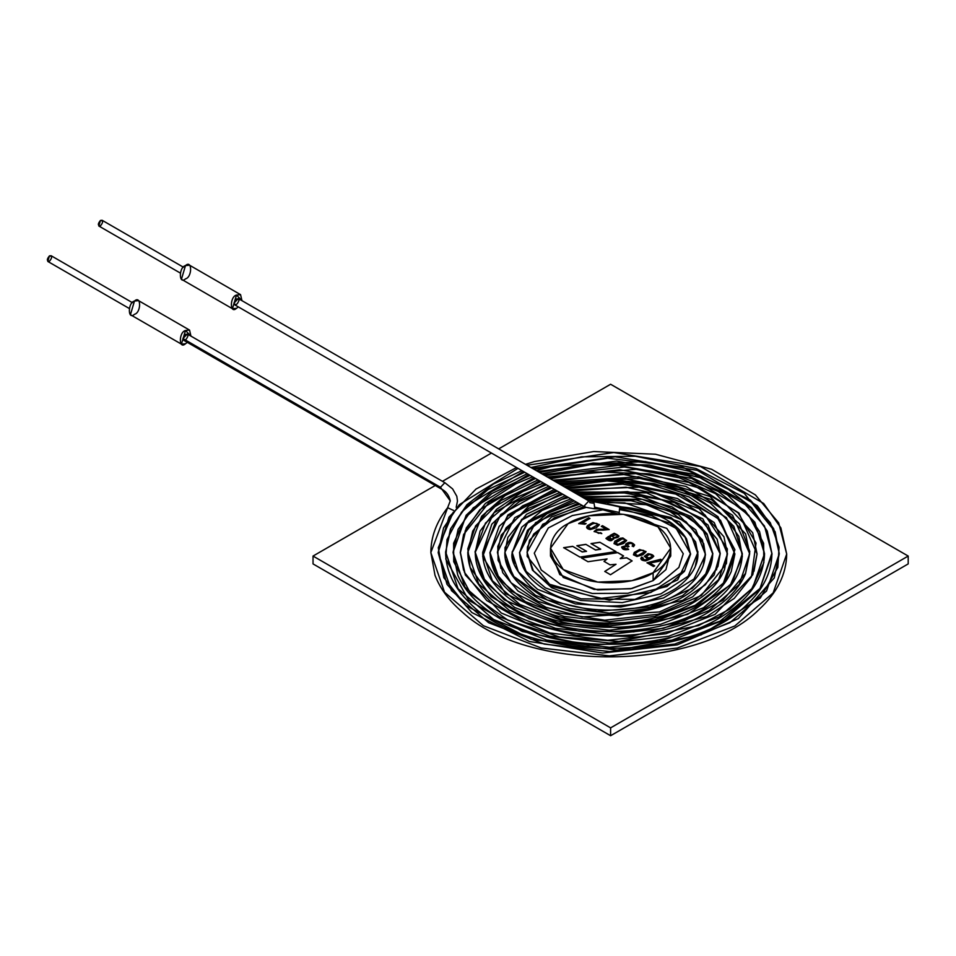 <?xml version="1.0" encoding="UTF-8"?>
<svg xmlns="http://www.w3.org/2000/svg" width="956" height="956" viewBox="0 0 956 956"><rect width="100%" height="100%" fill="white"/><g stroke="black" fill="none" stroke-linecap="round" stroke-linejoin="round"><path stroke-width="1.43" d="M610.609 384.252L908.2 556.057L908.2 563.909L908.2 556.057L610.609 727.863L313.03 556.057L435.255 485.493L313.03 556.057L313.03 563.909L313.03 556.057L610.609 727.863L610.609 735.726L610.609 727.863L908.2 556.057L610.609 384.252L498.674 448.878L610.609 384.252M442.473 481.322L491.456 453.048L442.473 481.322M313.03 563.909L610.609 735.726L908.2 563.909L610.609 735.726L313.03 563.909M550.489 548.206L550.489 556.057L563.275 577.46L597.751 589.971L631.928 588.514L653.127 580.603L653.127 572.752C667.276 566.561 684.018 542.16 653.127 523.661C621.077 505.832 578.834 515.499 568.103 523.661C553.954 529.851 537.212 554.253 568.103 572.752C600.153 590.581 642.396 580.913 653.127 572.752L631.928 580.662L597.751 582.108L563.275 569.597L550.489 548.206L568.103 523.661L589.302 515.75L623.479 514.292L657.955 526.804L670.742 548.206L653.127 572.752L653.127 580.603L670.742 556.057L670.742 548.206M596.233 527.772L590.258 529.552C586.757 528.907 585.861 527.557 587.57 525.489L592.911 522.562L599.316 524.856L596.233 527.772L599.34 524.593L592.911 522.562L587.57 525.489L586.602 527.198L590.258 529.552L596.233 527.772M610.49 536.567L614.23 533.281C620.48 535.957 620.157 537.595 613.286 538.192C612.151 541.502 609.713 541.574 605.949 538.407L608.578 536.388L610.49 536.567L608.578 536.388L605.949 538.407C609.713 541.574 612.151 541.502 613.286 538.192L619.022 536.089L614.23 533.281L610.012 535.503L610.49 536.567M621.77 546.904C622.117 549.485 624.411 550.321 628.654 549.401L627.638 548.565L625.678 549.079L623.276 547.573L625.678 549.079L627.638 548.66L625.678 548.983L623.276 547.597L625.822 546.318L627.829 547.023L629.048 546.474L627.172 544.908L630.088 543.283L632.155 543.797L632.956 544.777L632.179 546.055L633.565 546.677L634.593 544.932C631.701 541.813 628.701 541.598 625.571 544.287L626.108 545.565L625.571 544.287C628.701 541.598 631.701 541.813 634.593 544.932L633.565 546.677L632.179 546.055L632.956 544.777L632.155 543.797L630.088 543.283C626.694 543.88 626.347 544.944 629.048 546.474L627.829 547.023L625.822 546.318L623.276 547.597L628.654 549.401C624.411 550.321 622.117 549.485 621.77 546.904L626.108 545.661L621.675 547.37M644.368 556.308L647.236 558.639L649.327 558.686L647.236 558.639L644.368 556.308L647.989 553.691C655.888 554.91 655.135 557.324 645.742 560.921C641.368 560.551 640.03 559.26 641.703 557.037L644.523 560.001L649.327 558.686L644.523 560.001L641.703 557.037L640.771 558.471L645.742 560.921L653.796 556.189L647.989 553.691L644.368 556.404L647.989 553.787L653.796 556.237L647.989 553.787L644.368 556.476M632.107 560.873L610.502 574.735L604.766 571.413L616.034 564.267L610.012 564.841L604.061 561.399L607.072 558.937L587.976 561.722L581.535 558.005L617.707 552.556L623.575 555.95L620.217 558.531L626.73 557.766L632.107 560.873L626.73 557.766L620.217 558.531L623.575 555.95L617.707 552.556L581.535 558.005L587.976 561.722L607.072 558.937L604.061 561.399L610.012 564.841L616.034 564.267L604.766 571.413L610.502 574.735L632.107 560.873M616.023 551.588L579.934 557.085L563.646 547.68L572.656 546.33L582.228 551.863L586.494 551.265L576.886 545.709L585.861 544.358L595.516 549.927L600.691 549.15L591.023 543.582L599.878 542.267L616.023 551.588L599.878 542.267L616.023 551.684L599.878 542.267L591.023 543.582L600.691 549.258L595.516 550.023L600.691 549.258L595.516 550.023L585.861 544.358L595.516 550.023L585.861 544.358L576.886 545.709L586.494 551.361L582.228 551.959L586.494 551.361L582.228 551.959L572.656 546.33L582.228 551.959L572.656 546.33L563.646 547.68L579.934 557.085L616.023 551.588M649.733 563.012L654.645 565.844L653.474 566.526L646.997 562.785L660.668 559.284L661.934 560.013L649.733 563.012L654.645 565.94L649.733 563.012L658.624 561.387L661.934 560.013L660.668 559.284L646.997 562.785L653.474 566.526L654.645 565.844L649.733 563.012M642.922 554.731L636.947 556.5L633.458 554.779L634.258 552.449L639.6 549.521L646.005 551.803L642.922 554.731L646.029 551.552L639.6 549.521L634.258 552.449L633.458 554.779L636.947 556.5L642.922 554.731M626.562 540.582L622.906 537.953L620.157 538.3L614.816 541.227L614.015 543.558L617.504 545.279L623.479 543.51L617.504 545.279L614.015 543.558L614.816 541.227L620.157 538.3L622.906 537.953L626.562 540.582L623.479 543.51L626.586 540.331M606.235 529.206L601.312 526.362L602.483 525.681L609.139 529.528L602.866 530.162C597.751 529.875 595.385 530.377 595.779 531.655L598.599 533.245L600.631 532.707L601.754 533.52L594.106 531.524L596.675 529.349L606.235 529.206L596.675 529.349L594.106 531.524L601.754 533.615L600.631 532.803L598.599 533.352L595.779 531.679C595.385 530.377 597.751 529.875 602.866 530.162L609.139 529.528L602.483 525.681L601.312 526.362L606.235 529.206M578.715 523.553L588.753 517.758L589.983 518.463L582.168 522.98L586.112 523.553L584.917 524.235L578.715 523.553L584.917 524.235L586.112 523.553L582.168 522.98L589.983 518.463L588.753 517.758L578.715 523.553M670.347 552.126L665.95 569.621L653.127 580.603L630.554 588.8L594.07 589.434L559.774 574.58L550.883 552.126M604.766 571.521L616.034 564.267L604.766 571.521M604.061 561.507L607.072 558.937L604.061 561.507M581.535 558.113L617.707 552.556L623.575 556.045L617.707 552.664L581.535 558.113M620.217 558.639L626.73 557.766L632.107 560.981L626.73 557.862L620.217 558.639M591.023 543.677L599.878 542.363L591.023 543.677M576.886 545.816L585.861 544.454L576.886 545.816M563.646 547.776L572.656 546.426L563.646 547.776M646.997 562.881L660.668 559.284L661.934 560.108L660.668 559.38L646.997 562.881M640.771 558.519L641.703 557.037L643.018 557.79L641.703 557.133L640.771 558.519M651.048 557.575L652.195 556.069L651.048 557.575L648.909 558.041L646.089 556.416L649.435 554.492L651.406 554.91L652.004 556.619L648.909 558.137L651.048 557.575M646.089 556.512L648.909 558.137L646.089 556.416L648.909 558.041L652.004 556.619L651.406 554.91L649.435 554.492L646.089 556.416M642.432 558.663L644.523 560.096L642.432 558.567M644.523 560.096L649.327 558.782L644.523 560.096M644.356 551.875L637.652 555.687L634.951 554.014L637.652 555.687L644.356 551.875L643.735 550.584M634.904 554.289L634.951 553.906C638.214 550.847 641.141 549.712 643.735 550.489L644.356 551.767L641.655 554.002L637.652 555.591L634.951 553.906L637.652 555.591L641.655 554.002L644.356 551.767L643.735 550.489L644.356 551.767M633.458 554.874L634.258 552.544L639.6 549.616L646.029 551.6L639.6 549.616L634.258 552.544L633.458 554.874M643.735 550.489C641.141 549.712 638.214 550.847 634.951 553.906M634.593 545.135L634.593 545.028C631.701 541.909 628.701 541.694 625.571 544.382L625.571 544.382C628.701 541.694 631.701 541.909 634.593 545.028L634.593 544.932M625.571 544.287L626.108 545.565M632.956 544.777L632.179 546.151L632.956 544.884M627.172 544.956L628.928 546.533L627.172 544.908M627.638 548.66L628.654 549.497L627.638 548.66M621.675 547.418L626.108 545.661L621.675 547.418M615.461 543.068L618.209 544.466L622.213 542.877L624.913 540.642L624.304 539.363M624.913 540.642L622.213 542.877L618.209 544.358L615.461 543.02L622.069 538.897L624.304 539.256L624.913 540.546L622.213 542.877L618.209 544.466M624.304 539.256L624.913 540.546L624.304 539.256L622.069 538.897C615.09 541.921 613.812 543.737 618.209 544.358L624.913 540.546M614.015 543.653L614.816 541.323L620.157 538.395L622.906 538.049L626.562 540.678L622.906 538.049L620.157 538.395L614.816 541.323L614.015 543.653M610.012 535.551L614.23 533.388L619.01 536.149L614.23 533.388L610.012 535.551M613.286 538.288L613.68 539.124L613.286 538.288M611.458 539.626L612.163 538.658L611.458 539.626L607.598 538.527L609.797 537.236L611.458 539.626L607.598 538.622L611.458 539.626M607.598 538.575L611.458 539.531L609.797 537.236L607.598 538.527M612.163 538.706L611.458 539.531M611.577 535.957L614.493 537.702L616.477 537.2L617.265 535.611M617.253 536.471L614.493 537.595L611.577 535.91L616.465 534.739L617.265 535.503L616.477 537.2L614.493 537.702L611.577 536.005L614.493 537.595L616.477 537.093L617.265 535.503L617.253 536.376M613.68 539.076L613.286 538.192M605.949 538.503L608.578 536.483L610.49 536.675L608.578 536.483L605.949 538.503M617.265 535.503L616.465 534.739L611.577 535.91M601.312 526.457L602.483 525.681L609.139 529.624L602.483 525.788L601.312 526.457M594.106 531.62L596.675 529.457L606.235 529.313L596.675 529.457L594.106 531.62M597.667 524.916L590.963 528.728L588.263 527.055L590.963 528.728L597.667 524.916L597.046 523.625M588.215 527.342L588.263 526.959C591.525 523.9 594.453 522.753 597.046 523.53L597.667 524.82L590.963 528.632L588.263 526.959L590.963 528.632L597.667 524.82L597.046 523.53L597.667 524.82M586.602 527.246L587.57 525.597L592.911 522.669L599.34 524.641L592.911 522.669L587.57 525.597L586.602 527.246M597.046 523.53C594.453 522.753 591.525 523.9 588.263 526.959M578.715 523.649L588.753 517.758L589.983 518.57L588.753 517.853L578.715 523.649M582.168 523.075L586.112 523.649L582.168 523.075M593.317 501.613L588.872 500.956L238.307 298.559L233.957 303.16L234.698 304.809L585.263 507.206L584.522 505.557L588.872 500.956L584.522 505.557L585.263 507.206L594.274 508.771L594.62 507.218C594.07 502.067 593.533 500.717 592.983 503.167L589.625 502.605L592.983 503.167L593.317 501.613L619.954 506.776C652.53 509.512 674.721 520.219 686.516 538.873L690.471 553.667L685.141 537.26L670.12 523.087L620.145 508.317C619.847 505.891 619.548 507.266 619.261 512.452L594.62 507.218L619.261 512.452L619.44 513.981M594.572 506.166L594.62 507.218M447.145 509.106L447.611 507.72L453.658 510.468L447.599 507.732C436.498 521.856 430.917 536.818 430.845 552.604L444.54 592.218L483.377 625.714L541.275 648.001L609.378 655.876L677.29 648.048L734.817 625.977L773.153 592.911L786.704 554.038L780.861 527.879L763.689 503.501L700.342 466.444L613.788 452.547L527.031 465.249L613.788 452.547L700.342 466.444L763.689 503.501L780.861 527.879L786.704 554.038L773.153 592.911L734.817 625.977L677.29 648.048L609.378 655.876L541.275 648.001L483.377 625.714L444.54 592.218L430.845 552.604L447.145 509.106L430.845 552.604L435.004 575.285C440.095 588.549 449.069 600.703 461.939 611.744C526.792 672.785 697.235 671.757 759.172 609.366C777.216 592.684 786.394 574.233 786.704 554.038L778.674 522.872L755.395 494.897L711.599 469.276L655.457 454.22L593.712 451.543L534.356 461.581L525.489 464.365M530.915 467.496L581.523 456.86L635.286 456.239L696.016 468.524L744.246 493.344L775.125 531.715L779.271 553.727L766.533 591.059L729.798 622.774L674.781 644.069L609.617 651.574L544.299 644.105L488.671 622.75L451.459 590.605L438.183 552.604L443.584 527.891L459.334 504.649L518.021 468.38L459.334 504.649L443.584 527.891L438.183 552.604L451.459 590.605L488.671 622.75L544.299 644.105L609.617 651.574L674.781 644.069L729.798 622.774L766.533 591.059L779.271 553.727L773.739 528.871L757.283 505.724L697.318 470.352L615.174 456.789L532.492 468.404M523.362 471.463L466.432 506.13L450.933 528.429L445.604 552.198L458.044 588.681L493.643 619.512L546.808 640.114L609.438 647.272L671.889 640.15L724.612 619.727L759.709 589.326L771.922 553.572L766.557 529.983L750.998 508.006L694.319 474.343L616.608 461.079L537.917 471.535M528.692 474.546L473.22 507.851L458.127 529.385L453.06 552.377L464.915 587.151L498.936 616.524L549.604 636.134L609.271 643.03L668.746 636.23L719.127 616.895L752.635 587.964L764.537 553.942L759.566 531.56L745.118 510.624L691.738 478.454L618.281 465.429L543.402 474.702M534.117 477.665L479.96 509.584L465.381 530.401L460.434 552.64L463.564 570.158L460.434 552.64L466.289 527.939L485.361 503.501L515.834 483.808L532.623 476.805M753.973 571.27L757.068 553.93L738.952 513.014L688.929 482.433L619.799 469.755L548.971 477.916L619.799 469.755L688.929 482.433L738.952 513.014L757.068 553.93L753.973 571.27M539.554 480.808L486.998 511.137L472.73 531.082L467.795 552.413L478.705 583.925L509.488 610.561L555.496 628.283L609.534 634.461L663.428 628.283L708.874 610.657L739.191 584.463L749.671 553.644L732.571 515.26L685.906 486.389L621.233 474.057L554.54 481.131L621.233 474.057L685.906 486.389L732.571 515.26L749.671 553.644L739.191 584.463L708.874 610.657L663.428 628.283L609.534 634.461L555.496 628.283L509.488 610.561L478.705 583.925L467.795 552.413L472.73 531.082L486.998 511.137L539.554 480.808M544.956 483.927L494.001 512.727L475.24 552.245L485.409 582.168L514.603 607.43L558.137 624.316L609.39 630.183L660.465 624.352L703.604 607.693L732.272 582.861L742.322 553.667L726.429 517.662L683.062 490.452L622.786 478.406L560.108 484.345L622.786 478.406L683.062 490.452L726.429 517.662L742.322 553.667L732.272 582.861L703.604 607.693L660.465 624.352L609.39 630.183L558.137 624.316L514.603 607.43L485.409 582.168L475.24 552.245L494.001 512.727L544.956 483.927M550.381 487.058L500.789 514.471L482.672 552.484L492.352 580.674L519.945 604.491L561.029 620.348L609.331 625.941L657.453 620.408L698.191 604.801L725.281 581.415L734.901 553.966L720.477 520.243L680.433 494.563L624.471 482.816L565.749 487.608L624.471 482.816L680.433 494.563L720.477 520.243L734.901 553.966L725.281 581.415L698.191 604.801L657.453 620.408L609.331 625.941L561.029 620.348L519.945 604.491L492.352 580.674L482.672 552.484L500.789 514.471L550.381 487.058M555.878 490.237L507.636 516.144L490.034 552.592L499.319 579.133L525.298 601.563L564.076 616.441L609.546 621.663L654.848 616.429L693.088 601.659L718.589 579.659L727.456 553.811L714.216 522.574L677.541 498.566L626.001 487.225L571.497 490.918L626.001 487.225L677.541 498.566L714.216 522.574L727.456 553.811L718.589 579.659L693.088 601.659L654.848 616.429L609.546 621.663L564.076 616.441L525.298 601.563L499.319 579.133L490.034 552.592L507.636 516.144L555.878 490.237M561.423 493.439L514.746 517.674L497.419 552.305L500.956 568.497L497.419 552.305L514.746 517.674L561.423 493.439M716.45 569.872L720.071 553.632L707.918 524.892L674.601 502.605L627.554 491.635L577.305 494.276L627.554 491.635L674.601 502.605L707.918 524.892L720.071 553.632L716.45 569.872M566.968 496.642L521.713 519.335L504.876 552.329L512.798 575.667L535.575 595.361L569.465 608.506L609.342 613.095L649.028 608.566L682.572 595.66L704.835 576.408L712.71 553.811L701.871 527.437L671.889 506.788L629.287 496.116L583.172 497.658L629.287 496.116L671.889 506.788L701.871 527.437L712.71 553.811L704.835 576.408L682.572 595.66L649.028 608.566L609.342 613.095L569.465 608.506L535.575 595.361L512.798 575.667L504.876 552.329L521.713 519.335L566.968 496.642M572.548 499.857L528.56 521.056L512.273 552.532L514.292 563.98L512.273 552.532L528.56 521.056L572.548 499.857M703.341 564.841L705.265 553.906L695.801 529.947L669.164 510.958L631.032 500.693L589.195 501.123L631.032 500.693L669.164 510.958L695.801 529.947L705.265 553.906L703.341 564.841M578.237 503.143L535.575 522.681L519.634 552.496L522.406 565.211L519.634 552.496L535.575 522.681L578.237 503.143M695.43 565.641L697.844 553.739L690.806 533.926L670.861 517.423L607.359 503.848L670.861 517.423L690.806 533.926L697.844 553.739L695.43 565.641M584.032 506.489L542.745 524.246L527.055 552.305L533.34 570.756L551.289 586.303L609.426 600.26L666.953 586.518L684.412 571.401L690.471 553.667L684.412 571.401L666.953 586.518L609.426 600.26L551.289 586.303L533.34 570.756L527.055 552.305L542.745 524.246L584.032 506.489M690.471 553.512L677.649 579.886L634.939 599.4L581.105 598.826L551.624 587.713L532.42 570.087L527.055 552.305L529.564 540.188L551.397 517.088L582.156 505.401M764.537 553.536L752.635 587.964L719.127 616.895L668.746 636.23L609.271 643.03L549.604 636.134L498.936 616.524L464.915 587.151L453.06 552.377L457.745 575.046C463.911 589.302 475.036 601.898 491.121 612.808C547.692 653.689 664.599 655.015 723.668 615.353C750.102 598.217 763.725 577.747 764.537 553.942L754.87 522.227L727.504 494.897L688.404 475.885L640.902 465.441L590.139 464.724L541.777 473.77M771.922 553.13L759.709 589.326L724.612 619.727L671.889 640.15L609.438 647.272L546.808 640.114L493.643 619.512L458.044 588.681L445.604 551.779M456.191 507.313L457.482 501.087L456.801 496.26L452.594 488.886L444.839 482.696L187.292 334.002L182.943 338.591L183.683 340.252L441.23 488.946L440.489 487.285L444.839 482.696L440.489 487.285L182.943 338.591L440.489 487.285L441.23 488.946C446.01 491.229 449.021 495.22 450.276 500.908L440.489 487.285L450.276 500.908L447.611 507.72M185.488 343.754L181.437 344.148L185.488 330.501L189.551 330.095L190.937 336.094L185.488 330.501C178.676 332.079 178.676 350.039 185.488 343.754L187.328 342.344L185.488 343.754M189.551 330.095L138.536 300.638L134.473 301.044L130.422 314.703L181.437 344.148M182.943 338.591C184.639 334.122 186.348 333.142 188.045 335.652C186.348 340.133 184.639 341.113 182.943 338.591M134.473 314.297C127.662 320.583 127.662 302.622 134.473 301.044C141.297 294.759 141.297 312.72 134.473 314.297M236.502 308.31L232.451 308.716L236.502 295.057L240.565 294.651L241.952 300.662L236.502 295.057C229.691 296.635 229.691 314.596 236.502 308.31L238.343 306.9L236.502 308.31M240.565 294.651L189.551 265.206L185.488 265.601L181.437 279.26L232.451 308.716M239.06 300.208C237.363 304.689 235.654 305.669 233.957 303.16C235.654 298.678 237.363 297.698 239.06 300.208M185.488 278.853C178.676 285.151 178.676 267.178 185.488 265.601C192.311 259.315 192.311 277.276 185.488 278.853M132.43 302.67L51.11 255.718L49.449 255.885L47.8 261.442L129.12 308.394M49.449 261.287C46.677 261.084 46.677 259.291 49.449 255.885C52.233 256.077 52.233 257.881 49.449 261.287M183.444 267.226L102.125 220.274L100.464 220.442L98.815 226.01L180.134 272.95M100.464 225.843C97.691 225.64 97.691 223.847 100.464 220.442C103.248 220.633 103.248 222.437 100.464 225.843M617.05 513.695L599.782 508.95L594.285 508.771M453.24 512.237L438.266 547.728L443.859 577.699L465.883 605.626L531.118 639.289L617.11 650.08L700.999 634.915L760.331 598.014L777.826 567.374L779.068 547.202L770.309 522.717L750.376 500.108L682.632 467.173L607.765 458.247L533.926 469.229M524.713 472.24L487.99 489.627L461.629 512.058L447.002 539.626L445.807 559.105L468.583 600.117L522.179 631.45L588.645 645.157L659.031 641.464L719.964 621.209L760.116 588.37L772.054 554.11L764.453 525.979L741.318 500.203L700.927 477.964L649.267 465.034L593.186 463.086L539.435 472.419M530.102 475.359L491.922 493.487L465.656 517.256L453.634 543.211L453.718 561.722L470.663 593.64L507.755 620.097L559.726 636.995L619.034 641.428L698.621 625.559L729.822 609.091L751.858 588.597L763.868 562.654L763.593 543.235L748.787 515.356L718.231 491.408L674.984 474.618L624.352 467.018L544.932 475.586M535.48 478.454L489.03 502.402L463.612 534.488L460.278 552.508L464.473 572.429L486.724 600.535L525.633 622.595L576.05 635.154L631.08 636.457L706.878 616.512L734.244 598.396L751.44 576.874L756.029 543.056L738.116 512.87L700.784 488.444L649.614 473.865L592.541 471.774L550.477 478.789M540.917 481.597L501.04 500.502L475.622 525.872L467.807 548.804L470.089 567.386L491.121 596.663L529.11 618.783L579.157 631.187L633.613 631.868L684.52 620.707L723.083 600.153L745.513 573.385L749.803 551.576L739.347 523.828L711.384 499.582L638.584 476.817L556.105 482.039M546.414 484.776L515.081 498.028L485.493 523.075L475.013 551.947L482.338 577.03L504.254 599.83L558.113 622.953L624.877 628.259L687.639 614.361L730.372 584.917L742.358 556.595L738.809 536.352L725.21 517.124L695.143 496.726L654.059 483.605L607.634 479.601L561.758 485.301M551.887 487.93L519.574 501.47L496.319 519.813L482.684 556.547L505.449 593.64L560.539 618.926L607.466 624.483L654.573 619.763L695.179 605.327L723.238 583.566L734.901 549.724L717.657 518.128L675.653 494.061L622.679 484.106L567.434 488.576M557.372 491.097L522.621 505.82L499.151 526.29L489.878 552.843L495.387 572.74L511.568 591.19L552.078 611.864L604.67 620.181L658.158 614.266L701.381 595.409L726.405 563.538L727.337 548.923L705.038 514.949L652.936 492.412L573.182 491.898M562.929 494.312L528.955 508.174L506.142 527.772L497.789 546.378L498.124 560.383L511.054 582.754L538.025 601.312L575.572 612.951L617.994 615.772L682.787 600.272L705.325 584.761L717.92 566.442L720.238 553.572L717.143 539.244L698.442 517.041L665.328 500.454L623.169 492.746L579.061 495.292M568.569 497.562L561.542 499.486L522.024 519.837L504.971 547.657L505.282 558.782L513.898 576.576L547.346 600.033L597.094 611.266L650.128 606.976L692.275 588.275L707.679 571.724L712.865 553.751L707.034 534.81L689.718 517.566L642.265 499.355L585.036 498.733M574.221 500.825L527.031 523.255L512.081 552.15L518.403 571.819L537.583 589.35L575.345 603.893L620.707 607.036L663.464 598.002L693.996 579.001L705.468 554.958L703.652 543.57L685.846 521.558L646.423 504.72L597.357 501.577M579.945 504.135L549.963 514.328L528.883 529.923L519.478 552.735L526.123 571.401L545.41 587.904L580.734 600.44L622.225 602.615L660.943 593.843L688.165 576.229L697.988 552.054L690.77 534.368L671.65 518.965L612.019 505.21M585.801 507.493L554.576 517.674L533.759 533.986L527.449 546.999L527.15 556.32L549.569 584.271L599.651 598.54L650.797 592.505L684.759 570.493L690.638 554.026L676.167 528.381L651.765 515.678L620.097 509.727M603.296 509.739L572.297 515.559L548.314 527.963L534.285 553.165L541.227 569.979L560.61 584.331L592.326 593.461L627.949 593.27L659.234 583.746L678.868 567.458L683.265 553.715L666.786 528.369L623.336 514.28M516.575 467.544L476.016 489.042L449.009 517.136L438.183 552.604L447.002 584.343L471.834 612.521L529.409 641.488L602.603 653.02L677.183 644.894L738.307 618.604L774.252 577.974L779.271 553.727M521.904 470.627L493.451 484.035L466.922 504.72L450.455 529.003L445.604 552.198C445.831 570.624 453.873 587.546 469.719 602.985C526.17 662.424 688.153 663.727 746.732 604.825C763.27 589.338 771.671 572.262 771.922 553.572L767.262 531.094L751.559 507.684L726.237 487.691L688.977 471.165L645.157 461.581L553.034 466.098L536.316 470.615M527.222 473.686L491.456 491.707L466.158 515.236L453.06 552.377M460.434 552.64L465.345 575.01L501.291 613.023L549.808 632.956L607.705 640.293L665.938 633.72L715.088 614.35L752.778 574.759L757.068 553.93L752.683 532.719L715.674 493.75L679.262 477.797L636.051 469.288L547.31 476.96M538.025 479.936L505.222 495.543L481.669 516.228L467.795 552.413C467.914 564.255 471.906 575.5 479.781 586.148C514.926 639.134 645.42 653.044 710.021 611.195C727.385 600.774 739.203 588.334 745.477 573.875L749.671 553.644L745.608 533.902L710.093 496.534L635.895 473.602L552.843 480.151M543.414 483.043L522.717 491.575L496.546 509.345L480.103 531.046L475.24 552.245C475.347 565.295 480.294 577.52 490.105 588.92C528.74 637.676 653.175 646.507 710.272 604.706C731.113 590.27 741.796 573.253 742.322 553.667L733.861 526.398L710.296 502.999L678.425 487.393L639.755 478.394L558.388 483.354M548.816 486.162L514.866 502.211L491.814 524.163L482.672 552.484C482.696 563.132 486.269 573.241 493.368 582.825C507.899 601.515 531.154 614.672 563.132 622.296C614.206 632.609 659.568 626.981 699.206 605.411C714.873 595.935 725.556 584.642 731.256 571.521L734.901 553.966L717.992 516.718L689.157 497L650.474 484.561L606.905 480.964L563.98 486.58M554.277 489.317L507.959 514.878L490.034 552.592C490.858 573.014 503.215 590.091 527.091 603.81C554.671 618.616 587.02 624.889 624.137 622.631C656.306 620.05 682.536 611.29 702.815 596.365C713.319 588.43 720.549 579.432 724.529 569.37L727.456 553.811L723.943 536.782L699.063 508.628L639.385 487.154L569.668 489.866M559.786 492.483L528.68 506.071L501.243 535.121L497.419 552.305L502.76 572.74L517.925 590.939L546.103 607.323L582.073 616.919L659.401 611.96L692.777 596.759L714.132 574.974L720.071 553.632L702.827 518.809L646.591 492.842L575.404 493.177M565.283 495.662L526.541 514.268L507.899 537.332L504.876 552.329C504.421 559.977 507.098 576.504 530.544 593.389C575.249 626.359 673.932 619.38 702.66 580.065C709.233 571.891 712.578 563.132 712.71 553.811L707.058 533.926L691.224 516.575L641.452 496.343L581.212 496.523M570.816 498.865L542.1 510.396L521.749 527.21L512.273 552.532C510.181 559.965 515.977 570.995 529.648 585.634C565.008 618.616 656.342 618.245 690.172 584.403C700.031 575.309 705.062 565.151 705.265 553.906L702.361 539.889L678.366 514.495L636.075 499.892L587.127 499.952M576.444 502.115L547.465 513.324L527.521 530.293L519.634 552.496C519.765 561.327 523.099 569.525 529.612 577.125C545.219 593.963 568.975 603.535 600.882 605.841C630.829 607.12 655.959 601.228 676.262 588.155C695.944 574.018 698.262 560.085 697.844 553.739L695.633 541.968L679.441 521.797L624.674 502.856L602.674 502.545"/></g></svg>
